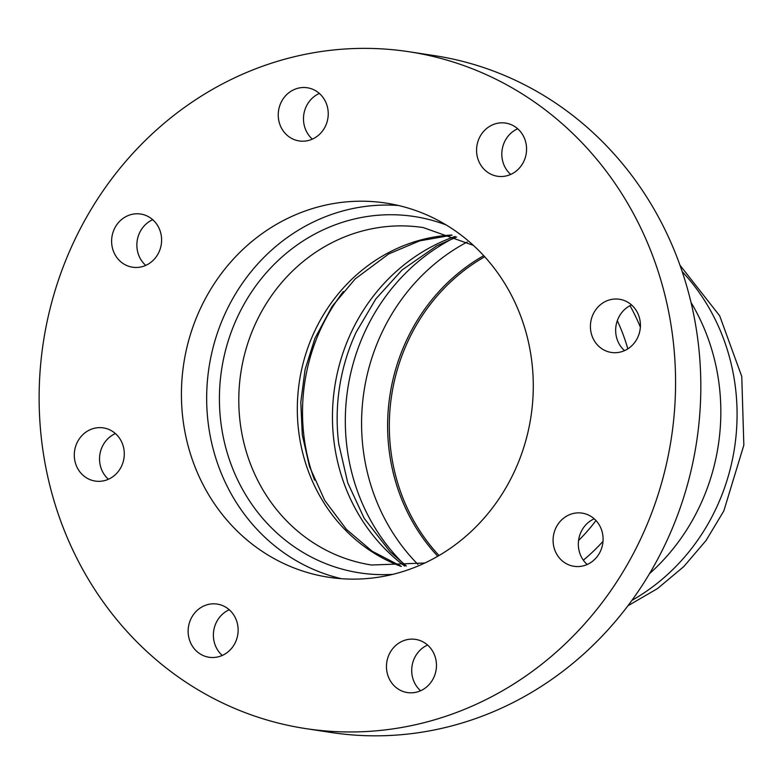 <?xml version="1.0" encoding="UTF-8"?>
<svg xmlns="http://www.w3.org/2000/svg" width="784" height="784" viewBox="0 0 784 784"><rect width="100%" height="100%" fill="white"/><g stroke="black" fill="none" stroke-linecap="round" stroke-linejoin="round"><path stroke-width="1.18" d="M346.489 209.994A189.267 175.606 -81.3 0 0 206.682 395.479A189.267 175.606 -81.3 0 0 341.442 578.7A189.267 175.606 98.7 0 1 206.682 395.479A189.267 175.606 98.7 0 1 346.489 209.994A189.267 175.606 98.7 0 1 398.507 205.496A189.267 175.606 -81.3 0 0 346.489 209.994M467.244 241.991A198.068 183.779 -81.3 0 0 417.95 564.411M484.708 256.77A187.386 173.862 -81.3 0 0 439.03 555.523M74.823 460.58A26.901 24.961 98.7 0 1 103.361 427.888A26.901 24.961 98.7 0 1 123.96 458.248A26.901 24.961 98.7 0 1 95.227 481.072A26.901 24.961 98.7 0 1 74.823 460.58M115.405 433.562A26.901 24.961 -81.3 0 0 100.068 464.442A26.901 24.961 -81.3 0 0 108.417 479.259M298.106 88.2A26.901 24.961 98.7 0 1 307.308 87.769A26.901 24.961 98.7 0 1 327.908 118.129A26.901 24.961 98.7 0 1 299.174 140.944A26.901 24.961 98.7 0 1 278.242 115.542A26.901 24.961 98.7 0 1 298.106 88.2M319.353 93.443A26.901 24.961 -81.3 0 0 312.365 139.131M416.598 692.125A26.901 24.961 98.7 0 1 407.396 692.566A26.901 24.961 98.7 0 1 386.796 662.206A26.901 24.961 98.7 0 1 415.53 639.381A26.901 24.961 98.7 0 1 436.463 664.793A26.901 24.961 98.7 0 1 416.598 692.125M427.574 645.056A26.901 24.961 -81.3 0 0 420.596 690.753M639.881 319.754A26.901 24.961 98.7 0 1 611.344 352.447A26.901 24.961 98.7 0 1 590.744 322.077A26.901 24.961 98.7 0 1 619.478 299.263A26.901 24.961 98.7 0 1 639.881 319.754M631.532 304.937A26.901 24.961 -81.3 0 0 624.544 350.624M599.025 553.896A26.901 24.961 98.7 0 1 574.025 566.303A26.901 24.961 98.7 0 1 553.416 535.942A26.901 24.961 98.7 0 1 582.159 513.128A26.901 24.961 98.7 0 1 599.025 553.896M594.203 518.802A26.901 24.961 -81.3 0 0 587.216 564.49M515.245 126.861A26.901 24.961 98.7 0 1 524.868 158.838A26.901 24.961 98.7 0 1 497.497 176.253A26.901 24.961 98.7 0 1 476.897 145.893A26.901 24.961 98.7 0 1 505.631 123.078A26.901 24.961 98.7 0 1 515.245 126.861M517.685 128.752A26.901 24.961 -81.3 0 0 510.698 174.44M115.679 226.439A26.901 24.961 98.7 0 1 140.679 214.032A26.901 24.961 98.7 0 1 161.279 244.392A26.901 24.961 98.7 0 1 132.545 267.207A26.901 24.961 98.7 0 1 115.679 226.439M152.723 219.696A26.901 24.961 -81.3 0 0 140.924 230.3A26.901 24.961 -81.3 0 0 145.746 265.394M199.459 653.474A26.901 24.961 98.7 0 1 189.836 621.496A26.901 24.961 98.7 0 1 217.207 604.082A26.901 24.961 98.7 0 1 237.807 634.442A26.901 24.961 98.7 0 1 209.073 657.257A26.901 24.961 98.7 0 1 199.459 653.474M229.251 609.756A26.901 24.961 -81.3 0 0 222.264 655.444M409.091 51.754L434.336 55.615A342.343 317.638 98.7 0 1 696.584 442.039A342.343 317.638 98.7 0 1 330.858 732.442L305.613 728.581A342.343 317.638 98.7 0 1 39.2 405.23A342.343 317.638 98.7 0 1 292.05 57.291A342.343 317.638 98.7 0 1 409.091 51.754A342.343 317.638 98.7 0 1 671.339 438.178A342.343 317.638 98.7 0 1 305.613 728.581M321.244 206.133A189.267 175.606 -81.3 0 0 181.457 398.497A189.267 175.606 -81.3 0 0 328.741 577.259A189.267 175.606 -81.3 0 0 530.944 416.706A189.267 175.606 -81.3 0 0 385.953 203.076A189.267 175.606 -81.3 0 0 321.244 206.133M631.933 600.368A205.898 191.041 -81.3 0 0 733.011 372.282A205.898 191.041 -81.3 0 0 682.198 271.617M649.554 573.604A205.898 191.041 -81.3 0 0 716.762 369.793A205.898 191.041 -81.3 0 0 691.018 302.428M583.345 560.188A193.668 179.693 -81.3 0 0 603.014 541.323M640.352 327.144A193.668 179.693 -81.3 0 0 630.003 305.682M627.827 348.86A184.573 171.255 -81.3 0 0 617.302 320.685M578.563 540.499A184.573 171.255 -81.3 0 0 595.987 520.537M446.174 224.959A180.251 167.247 -81.3 0 0 352.584 219.432A180.251 167.247 -81.3 0 0 220.627 420.342A180.251 167.247 -81.3 0 0 392.755 574.368M473.399 245.382L423.242 227.576A170.687 158.368 -81.3 0 0 364.883 230.339A170.687 158.368 -81.3 0 0 238.826 403.809A170.687 158.368 -81.3 0 0 371.645 565.019L424.84 563.01M451.711 235.043A170.687 158.368 -81.3 0 0 423.419 239.287A170.687 158.368 -81.3 0 0 297.744 396.557A170.687 158.368 -81.3 0 0 401.045 566.401M343.382 291.54A185.847 172.431 -81.3 0 0 314.56 480.122M455.21 236.415A185.847 172.431 -81.3 0 0 334.758 386.708A185.847 172.431 -81.3 0 0 404.799 566.136M356.259 332.034A190.336 176.606 -81.3 0 0 355.632 333.386A190.336 176.606 -81.3 0 0 338.747 443.832A190.336 176.606 -81.3 0 0 338.943 445.312M453.515 238.189A198.068 183.779 -81.3 0 0 403.711 563.931M483.718 255.682A188.346 174.763 -81.3 0 0 437.766 556.268M679.973 265.208L719.673 315.805L741.762 376.467L743.84 445.165L723.828 510.923L706.1 540.441L683.785 566.587L657.482 588.598L627.886 605.816M452.035 235.161L419.675 240.864L388.746 253.918L355.23 278.879L332.269 306.201L314.972 338.247L305.064 369.578L300.791 402.251L302.301 435.012L309.523 466.598L324.752 500.457L346.42 529.376L372.106 551.201L401.388 566.381M356.22 332.122L375.869 298.88L402.114 269.961L436.59 245.951L456.641 237.003M338.747 443.832L347.753 482.817L364.158 518.253L389.883 551.475L406.337 565.999"/></g></svg>
